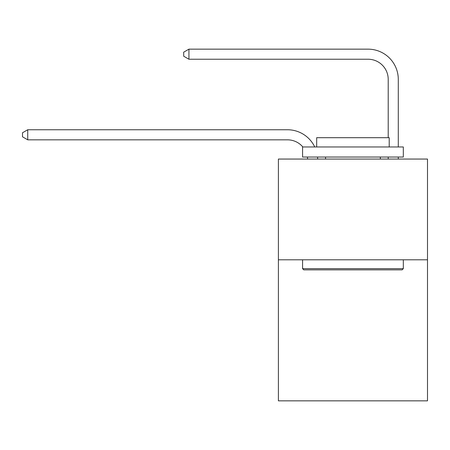 <?xml version="1.0" encoding="UTF-8"?>
<svg xmlns="http://www.w3.org/2000/svg" width="450" height="450" viewBox="0 0 450 450"><rect width="100%" height="100%" fill="white"/><g stroke="black" fill="none" stroke-linecap="round" stroke-linejoin="round"><path stroke-width="0.67" d="M427.5 259.796L427.5 400.843L278.398 400.843L278.398 159.053L427.5 159.053L427.5 259.796L278.398 259.796M307.592 159.053A20.149 20.149 0 0 0 307.395 157.039A20.149 20.149 0 0 1 307.592 159.053A20.149 20.149 0 0 0 307.395 157.039A20.149 20.149 0 0 1 307.592 159.053A20.149 20.149 0 0 0 307.395 157.039A20.149 20.149 0 0 1 307.592 159.053A20.149 20.149 0 0 0 307.395 157.039A20.149 20.149 0 0 1 307.592 159.053A20.149 20.149 0 0 0 307.395 157.039A20.149 20.149 0 0 1 307.592 159.053A20.149 20.149 0 0 0 307.395 157.039A20.149 20.149 0 0 1 307.592 159.053A20.149 20.149 0 0 0 307.395 157.039A20.149 20.149 0 0 1 307.592 159.053A20.149 20.149 0 0 0 307.395 157.039A20.149 20.149 0 0 1 307.592 159.053A20.149 20.149 0 0 0 307.395 157.039M302.844 146.964A20.149 20.149 0 0 0 287.46 139.832A20.149 20.149 0 0 1 302.844 146.964A20.149 20.149 0 0 0 287.46 139.832A20.149 20.149 0 0 1 302.844 146.964A20.149 20.149 0 0 0 287.46 139.832A20.149 20.149 0 0 1 302.844 146.964A20.149 20.149 0 0 0 287.46 139.832A20.149 20.149 0 0 1 302.844 146.964A20.149 20.149 0 0 0 287.46 139.832A20.149 20.149 0 0 1 302.844 146.964A20.149 20.149 0 0 0 287.46 139.832A20.149 20.149 0 0 1 302.844 146.964A20.149 20.149 0 0 0 287.46 139.832A20.149 20.149 0 0 1 302.844 146.964A20.149 20.149 0 0 0 287.46 139.832A20.149 20.149 0 0 1 302.844 146.964A20.149 20.149 0 0 0 287.46 139.832L27.737 139.832L22.5 136.806L22.5 132.778L27.737 129.752L287.46 129.752A30.223 30.223 0 0 1 314.741 146.964M388.209 137.694L388.209 79.38A20.149 20.149 0 0 0 368.061 59.231L188.933 59.231L183.696 56.211L183.696 52.178L188.933 49.157L368.061 49.157A30.223 30.223 1.2 0 1 398.284 79.38L398.284 146.964M303.784 269.871L302.574 268.661L403.318 268.661L402.114 269.871L303.784 269.871M403.318 146.964L403.318 157.039L302.574 157.039L302.574 146.964L403.318 146.964M316.682 146.964L316.682 137.694L389.216 137.694L389.216 146.964M403.318 259.796L403.318 268.661M302.574 259.796L302.574 268.661M380.351 157.039L380.351 159.053M325.547 157.039L325.547 159.053M27.737 129.752L287.46 129.752L27.737 129.752L287.46 129.752L27.737 129.752L287.46 129.752L27.737 129.752L287.46 129.752L27.737 129.752L287.46 129.752L27.737 129.752L287.46 129.752L27.737 129.752L287.46 129.752L27.737 129.752L287.46 129.752L27.737 129.752L27.737 139.832M388.209 79.38A20.149 20.149 -178.8 0 0 368.061 59.231A20.149 20.149 -178.8 0 1 388.209 79.38A20.149 20.149 -178.8 0 0 368.061 59.231A20.149 20.149 -178.8 0 1 388.209 79.38A20.149 20.149 -178.8 0 0 368.061 59.231A20.149 20.149 -178.8 0 1 388.209 79.38A20.149 20.149 -178.8 0 0 368.061 59.231A20.149 20.149 -178.8 0 1 388.209 79.38A20.149 20.149 -178.8 0 0 368.061 59.231A20.149 20.149 -178.8 0 1 388.209 79.38A20.149 20.149 -178.8 0 0 368.061 59.231A20.149 20.149 -178.8 0 1 388.209 79.38A20.149 20.149 -178.8 0 0 368.061 59.231A20.149 20.149 -178.8 0 1 388.209 79.38A20.149 20.149 -178.8 0 0 368.061 59.231A20.149 20.149 -178.8 0 1 388.209 79.38M317.543 157.039A30.223 30.223 0 0 1 317.672 159.053M398.284 157.039L398.284 159.053M388.209 159.053L388.209 157.039M188.933 49.157L188.933 59.231"/></g></svg>
